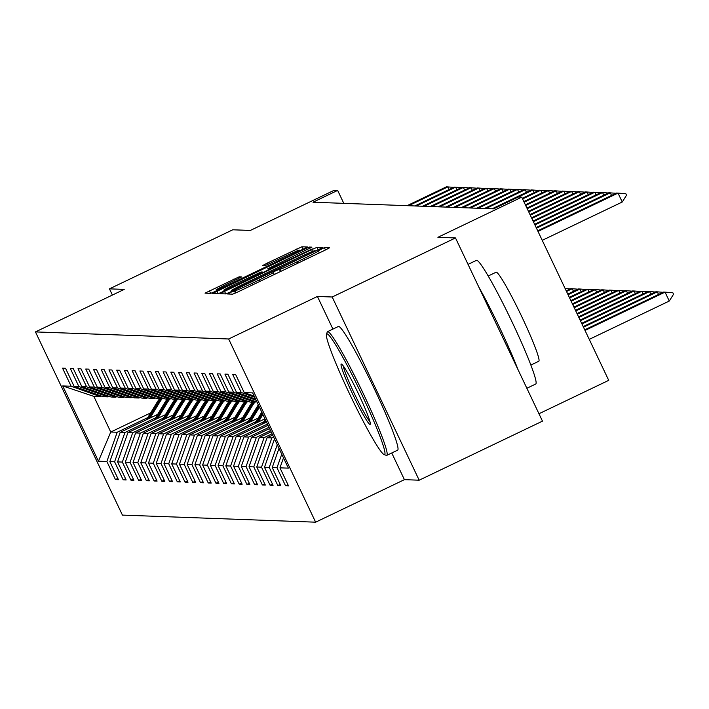 <?xml version="1.0" encoding="UTF-8"?>
<svg xmlns="http://www.w3.org/2000/svg" width="709" height="709" viewBox="0 0 709 709"><rect width="100%" height="100%" fill="white"/><g stroke="black" fill="none" stroke-linecap="round" stroke-linejoin="round"><path stroke-width="1.06" d="M230.585 292.338L227.518 293.969L232.703 294.164L238.029 291.869L325.165 250.126L329.543 247.804L324.35 247.601L318.244 250.871A17.229 0.718 -25.4 0 1 318.323 250.906A17.229 0.718 -25.4 0 1 304.312 258.351L297.053 261.834A17.229 0.718 -25.4 0 1 280.002 269.19L275.606 270.776L273.222 272.442A17.229 0.718 -25.4 0 1 273.302 272.469A17.229 0.718 -25.4 0 1 259.29 279.913L252.032 283.396A17.229 0.718 -25.4 0 1 234.98 290.752L230.585 292.338M239.172 276.811L205.025 293.145L210.786 293.366L216.112 291.062L307.626 246.998L301.866 246.785L267.009 263.225L262.631 265.556L265.113 265.653L285.08 256.339A14.402 0.603 -25.4 0 1 299.393 250.206A14.402 0.603 -25.4 0 1 287.686 256.436L230.319 283.91A14.402 0.603 -25.4 0 1 216.006 290.043A14.402 0.603 -25.4 0 1 227.713 283.813L241.654 276.909L239.172 276.811L239.748 278.017M391.749 452.98L404.414 479.656L419.179 480.197L332.193 297L455.488 237.949L437.896 237.302L521.727 197.146L518.261 197.022L493.606 208.836L312.988 202.225L337.644 190.411L334.178 190.287L250.339 230.443L232.747 229.796L109.452 288.855L112.394 295.059M332.193 297L317.428 296.459L228.653 338.982L35.45 331.909L124.217 289.396L109.452 288.855M224.531 291.372L220.153 293.694L225.923 293.916L231.249 291.621L322.755 247.556L316.994 247.335L311.668 249.639L224.531 291.372L225.737 293.907M311.907 247.157L267.816 268.738L269.473 268.808L274.8 266.504L312.27 248.912L223.681 291.337L218.354 293.641L212.611 293.429L304.099 249.355L309.425 247.06L311.889 247.149M267.816 268.738L268.401 269.925L267.816 268.738M455.488 237.949L542.474 421.146L419.179 480.197M228.653 338.982L315.638 522.178L122.435 515.106L35.45 331.909M117.836 478.442L115.452 479.576L118.43 479.692L109.851 461.612L114.601 461.789L123.189 479.86L126.158 479.966L117.579 461.896L122.338 462.073L130.917 480.144L133.895 480.25L125.307 462.179L130.066 462.357L138.654 480.427L141.623 480.534L133.044 462.463L137.803 462.64L146.382 480.711L149.36 480.817L140.772 462.747L145.531 462.924L154.119 480.994L157.088 481.101L148.509 463.03L153.268 463.207L161.847 481.278L164.825 481.384L156.237 463.314L160.996 463.491L169.575 481.562L172.553 481.668L163.974 463.597L168.733 463.775L177.312 481.845L180.281 481.952L171.702 463.881L176.461 464.049L185.04 482.129L188.018 482.235L179.439 464.165L184.198 464.333L192.777 482.404L195.746 482.519L187.167 464.448L191.926 464.617L200.505 482.687L203.483 482.802L194.904 464.732L199.654 464.9L208.242 482.971L211.211 483.086L202.632 465.007L207.391 465.184L215.97 483.254L218.948 483.37L210.36 465.29L215.119 465.467L223.707 483.538L226.676 483.644L218.097 465.574L222.856 465.751L231.435 483.822L234.413 483.928L225.825 465.857L230.585 466.035L239.172 484.105L242.141 484.212L233.562 466.141L238.321 466.318L246.9 484.389L249.878 484.495L241.29 466.425L246.05 466.602L254.628 484.672L257.606 484.779L249.027 466.708L253.787 466.885L262.365 484.956L265.334 485.062L256.755 466.992L261.515 467.169L270.094 485.24L273.071 485.346L264.492 467.275L269.252 467.444L277.831 485.523L280.799 485.63L272.221 467.559L276.98 467.727L285.559 485.807L288.536 485.913L279.958 467.843L288.377 468.144L252.643 392.892L244.215 392.582L235.636 374.512L232.667 374.396L241.246 392.476L254.726 397.262M115.452 479.576L106.873 461.506L98.445 461.196L62.711 385.944L71.139 386.245L62.56 368.175L65.529 368.281L74.108 386.361L78.867 386.529L70.288 368.458L73.266 368.565L81.845 386.644L86.604 386.813L78.017 368.742L80.994 368.848L89.573 386.919L94.332 387.096L85.754 369.026L88.722 369.132L97.31 387.203L102.069 387.38L93.482 369.309L96.459 369.416L105.038 387.486L109.798 387.663L101.219 369.593L104.188 369.699L112.775 387.77L117.534 387.947L108.947 369.876L111.925 369.983L120.503 388.053L125.263 388.231L116.684 370.16L119.653 370.266L128.24 388.337L132.991 388.514L124.412 370.444L127.39 370.55L135.968 388.621L140.728 388.798L132.149 370.718L135.118 370.834L143.697 388.904L148.456 389.081L139.877 371.002L142.855 371.117L151.434 389.188L156.193 389.356L147.614 371.286L150.583 371.401L159.162 389.471L163.921 389.64L155.342 371.569L158.32 371.684L166.899 389.755L171.658 389.923L163.07 371.853L166.048 371.959L174.627 390.039L179.386 390.207L170.807 372.136L173.776 372.243L182.364 390.322L187.123 390.491L178.535 372.42L181.513 372.526L190.092 390.597L194.851 390.774L186.272 372.704L189.241 372.81L197.829 390.881L202.588 391.058L194 372.987L196.978 373.094L205.557 391.164L210.316 391.341L201.737 373.271L204.706 373.377L213.294 391.448L218.044 391.625L209.465 373.554L212.443 373.661L221.022 391.731L225.781 391.909L217.202 373.838L220.171 373.944L228.75 392.015L233.509 392.192L224.93 374.122L227.908 374.228L236.487 392.299L241.246 392.476M155.563 417.858L124.926 432.534L120.167 432.366L157.655 414.411M109.133 396.34L107.998 396.889L103.239 396.712L74.108 386.361M120.167 432.366L109.851 461.612M124.926 432.534L114.601 461.789M78.867 386.529L107.998 396.889M163.3 418.142L132.663 432.818L127.904 432.65L165.383 414.694M116.87 396.623L115.735 397.173L110.976 396.996L81.845 386.644M127.904 432.65L117.579 461.896M132.663 432.818L122.338 462.073M86.604 386.813L115.735 397.173M171.029 418.425L140.391 433.102L135.632 432.924L173.12 414.978M124.598 396.907L123.463 397.457L118.704 397.279L89.573 386.919M135.632 432.924L125.307 462.179M140.391 433.102L130.066 462.357M94.332 387.096L123.463 397.457M178.765 418.709L148.128 433.385L143.369 433.208L180.848 415.261M132.335 397.191L131.2 397.74L126.441 397.563L97.31 387.203M143.369 433.208L133.044 462.463M148.128 433.385L137.803 462.64M102.069 387.38L131.2 397.74M186.494 418.992L155.856 433.669L151.097 433.491L188.585 415.545M140.063 397.474L138.929 398.024L134.169 397.846L105.038 387.486M151.097 433.491L140.772 462.747M155.856 433.669L145.531 462.924M109.798 387.663L138.929 398.024M194.231 419.276L163.593 433.952L158.834 433.775L196.313 415.82M147.8 397.758L146.666 398.298L141.906 398.13L112.775 387.77M158.834 433.775L148.509 463.03M163.593 433.952L153.268 463.207M117.534 387.947L146.666 398.298M201.959 419.56L171.321 434.236L166.562 434.059L204.041 416.103M155.528 398.041L154.394 398.582L149.634 398.414L120.503 388.053M166.562 434.059L156.237 463.314M171.321 434.236L160.996 463.491M125.263 388.231L154.394 398.582M209.696 419.843L179.049 434.52L174.299 434.342L211.778 416.387M163.265 398.325L162.122 398.866L157.371 398.697L128.24 388.337M174.299 434.342L163.974 463.597M179.049 434.52L168.733 463.775M132.991 388.514L162.122 398.866M217.424 420.127L186.786 434.803L182.027 434.626L219.506 416.67M170.993 398.609L169.859 399.149L165.1 398.981L135.968 388.621M182.027 434.626L171.702 463.881M186.786 434.803L176.461 464.049M140.728 388.798L169.859 399.149M225.161 420.41L194.514 435.087L189.755 434.909L227.243 416.954M178.73 398.892L177.587 399.433L172.828 399.256L143.697 388.904M189.755 434.909L179.439 464.165M194.514 435.087L184.198 464.333M148.456 389.081L177.587 399.433M232.889 420.694L202.251 435.361L197.492 435.193L234.971 417.238M186.458 399.176L185.324 399.716L180.565 399.539L151.434 389.188M197.492 435.193L187.167 464.448M202.251 435.361L191.926 464.617M156.193 389.356L185.324 399.716M240.617 420.969L209.979 435.645L205.22 435.477L242.708 417.521M194.195 399.459L193.052 400L188.293 399.823L159.162 389.471M205.22 435.477L194.904 464.732M209.979 435.645L199.654 464.9M163.921 389.64L193.052 400M248.354 421.252L217.716 435.929L212.957 435.76L250.437 417.805M201.923 399.734L200.789 400.284L196.03 400.106L166.899 389.755M212.957 435.76L202.632 465.007M217.716 435.929L207.391 465.184M171.658 389.923L200.789 400.284M256.082 421.536L225.444 436.212L220.685 436.044L258.173 418.088M209.651 400.018L208.517 400.567L203.758 400.39L174.627 390.039M220.685 436.044L210.36 465.29M225.444 436.212L215.119 465.467M179.386 390.207L208.517 400.567M263.819 421.82L233.181 436.496L228.422 436.327L264.962 418.824M217.388 400.301L216.254 400.851L211.495 400.674L182.364 390.322M228.422 436.327L218.097 465.574M233.181 436.496L222.856 465.751M187.123 390.491L216.254 400.851M267.453 424.071L240.909 436.779L236.15 436.602L266.504 422.068M225.116 400.585L223.982 401.134L219.223 400.957L190.092 390.597M236.15 436.602L225.825 465.857M240.909 436.779L230.585 466.035M194.851 390.774L223.982 401.134M268.995 427.314L248.646 437.063L243.887 436.886L268.046 425.32M232.853 400.869L231.719 401.418L226.96 401.241L197.829 390.881M243.887 436.886L233.562 466.141M248.646 437.063L238.321 466.318M202.588 391.058L231.719 401.418M270.537 430.567L256.374 437.347L251.615 437.169L269.588 428.564M240.581 401.152L239.447 401.693L234.688 401.524L205.557 391.164M251.615 437.169L241.29 466.425M256.374 437.347L246.05 466.602M210.316 391.341L239.447 401.693M272.079 433.811L264.103 437.63L259.352 437.453L271.13 431.816M248.318 401.436L247.175 401.976L242.425 401.808L213.294 391.448M259.352 437.453L249.027 466.708M264.103 437.63L253.787 466.885M218.044 391.625L247.175 401.976M273.621 437.063L271.839 437.914L267.08 437.737L272.673 435.06M256.046 401.719L254.912 402.26L250.153 402.092L221.022 391.731M267.08 437.737L256.755 466.992M271.839 437.914L261.515 467.169M225.781 391.909L254.912 402.26M274.498 438.915L264.492 467.275M277.263 444.738L269.252 467.444M228.75 392.015L256.995 402.056M233.509 392.192L256.126 400.231M278.992 448.372L272.221 467.559M281.757 454.194L276.98 467.727M236.487 392.299L255.586 399.087M283.485 457.837L279.958 467.843M244.215 392.582L254.177 396.118M538.964 413.755L608.721 380.343L521.727 197.146M404.414 479.656L315.638 522.178M343.794 203.35L337.644 190.411M150.662 412.904L110.755 432.02L117.198 432.251L147.835 417.574M101.405 396.056L100.27 396.606L93.827 396.366L110.755 432.02L98.445 461.196M62.711 385.944L93.827 396.366M117.198 432.251L106.873 461.506M71.139 386.245L100.27 396.606M287.943 484.664L285.559 485.807M280.206 484.38L277.831 485.523M272.478 484.096L270.094 485.24M264.749 483.813L262.365 484.956M257.012 483.529L254.628 484.672M249.284 483.246L246.9 484.389M241.547 482.962L239.172 484.105M233.819 482.678L231.435 483.822M226.082 482.404L223.707 483.538M218.354 482.12L215.97 483.254M210.617 481.836L208.242 482.971M202.889 481.553L200.505 482.687M195.152 481.269L192.777 482.404M187.424 480.986L185.04 482.129M179.696 480.702L177.312 481.845M171.959 480.418L169.575 481.562M164.231 480.135L161.847 481.278M156.494 479.851L154.119 480.994M148.766 479.568L146.382 480.711M141.029 479.284L138.654 480.427M133.301 479L130.917 480.144M125.564 478.726L123.189 479.86M317.428 296.459L332.92 329.091M232.162 290.655L312.377 252.404L315.443 250.782L314.716 250.747A17.229 0.718 -25.4 0 0 297.674 258.111L245.385 283.148A17.229 0.718 -25.4 0 0 231.382 290.601A17.229 0.718 -25.4 0 0 231.453 290.628L232.366 291.08M235.521 283.972A14.402 0.603 -25.4 0 0 223.814 290.203A14.402 0.603 -25.4 0 0 238.127 284.07L258.342 274.392L262.711 272.061L261.063 271.99L235.521 283.972M589.259 339.363L669.269 301.041L665.042 292.126L663.553 292.073L584.73 329.827M585.031 330.447L665.042 292.126L672.841 292.755L673.55 294.244L669.269 301.041M622.254 202.012L626.526 195.214L625.825 193.734L618.018 193.105L622.254 202.012L542.234 240.342M537.714 230.806L616.538 193.052L618.018 193.105L538.007 231.426M384.358 454.629A66.93 5.362 -115.6 0 0 361.723 394.443A66.93 5.362 -115.6 0 0 326.991 333.824A66.93 5.362 -115.6 0 0 326.468 334.249A66.93 5.362 -115.6 0 0 350.84 396.544A66.93 5.362 -115.6 0 0 384.11 454.575A66.93 5.362 -115.6 0 0 384.358 454.629M326.468 334.249L327.23 332.06A68.569 5.495 64.4 0 1 327.531 331.67A68.569 5.495 64.4 0 1 327.771 331.626A68.569 5.495 64.4 0 1 362.733 392.44A68.569 5.495 64.4 0 1 386.777 455.364A68.569 5.495 64.4 0 1 386.547 455.408A68.569 5.495 64.4 0 1 386.281 455.355L384.11 454.575M370.018 424.425A33.465 2.685 64.4 0 1 352.657 394.115A33.465 2.685 64.4 0 1 341.339 364.018A33.465 2.685 64.4 0 1 341.463 364.045A33.465 2.685 64.4 0 1 358.098 393.07A33.465 2.685 64.4 0 1 370.284 424.212A33.465 2.685 64.4 0 1 370.018 424.425M343.262 365.915A31.816 2.552 -115.6 0 0 354.854 394.621A31.816 2.552 -115.6 0 0 369.956 421.642M468.037 264.377L476.475 260.336A68.569 5.495 64.4 0 1 476.705 260.292A68.569 5.495 64.4 0 1 511.668 321.106A68.569 5.495 64.4 0 1 535.712 384.021L526.867 388.266M478.69 286.817A68.569 5.495 64.4 0 1 518.04 369.69M495.981 272.327A49.373 3.953 64.4 0 1 496.105 272.221A49.373 3.953 64.4 0 1 496.273 272.185A49.373 3.953 64.4 0 1 521.452 315.975A49.373 3.953 64.4 0 1 538.76 361.271L530.864 365.064M327.531 331.67L338.388 326.477A68.569 5.495 64.4 0 1 338.618 326.432A68.569 5.495 64.4 0 1 373.581 387.247A68.569 5.495 64.4 0 1 397.625 450.162L386.777 455.364M658.555 294.465L657.314 291.842L655.825 291.789L583.188 326.583M583.489 327.203L657.314 291.842L663.066 292.312M650.827 294.182L649.577 291.559L648.088 291.505L581.646 323.331M581.947 323.96L649.577 291.559L655.329 292.028M611.539 195.445L610.289 192.821L536.465 228.183M536.172 227.554L608.801 192.768L616.041 193.282M603.802 195.161L602.561 192.538L534.923 224.93M534.63 224.31L601.072 192.485L608.313 192.999M643.09 293.898L641.849 291.275L640.36 291.222L580.104 320.087M580.396 320.707L641.849 291.275L647.601 291.745M635.361 293.615L634.112 290.991L632.623 290.938L578.562 316.834M578.854 317.464L634.112 290.991L639.864 291.461M627.625 293.331L626.384 290.708L624.895 290.655L577.02 313.591M577.312 314.211L626.384 290.708L632.136 291.177M596.074 194.878L594.824 192.254L533.381 221.687M533.088 221.057L593.336 192.201L600.576 192.715M588.337 194.594L587.096 191.971L531.839 218.434M531.546 217.814L585.607 191.917L592.848 192.431M580.609 194.31L579.359 191.687L530.297 215.19M529.995 214.561L577.87 191.634L585.111 192.148M572.872 194.027L571.631 191.403L528.754 211.938M528.453 211.317L570.142 191.35L577.383 191.864M565.144 193.743L563.894 191.12L527.212 208.694M526.911 208.065L562.414 191.067L569.655 191.59M557.407 193.46L556.166 190.836L525.67 205.442M525.369 204.821L554.677 190.783L561.918 191.306M549.679 193.176L548.429 190.553L524.128 202.198M523.827 201.569L546.949 190.499L554.19 191.022M541.942 192.892L540.701 190.269L522.586 198.945M522.285 198.325L539.212 190.216L546.453 190.739M534.214 192.618L532.964 189.994L518.288 197.022M492.135 208.783L531.484 189.932L538.725 190.455M526.486 192.334L525.236 189.711L485.895 208.552M484.407 208.499L523.747 189.649L530.988 190.172M518.749 192.05L517.508 189.427L478.158 208.269M476.678 208.216L516.019 189.374L523.26 189.888M511.021 191.767L509.771 189.143L470.43 207.985M468.941 207.932L508.282 189.09L515.523 189.604M503.284 191.483L502.043 188.86L462.693 207.702M461.213 207.648L500.554 188.807L507.795 189.321M495.556 191.2L494.306 188.576L454.965 207.418M453.476 207.365L492.817 188.523L500.058 189.037M487.819 190.916L486.578 188.293L447.237 207.134M445.748 207.081L485.089 188.239L492.33 188.754M480.09 190.632L478.841 188.009L439.5 206.851M438.011 206.798L477.361 187.956L484.601 188.47M472.354 190.349L471.113 187.725L431.772 206.567M430.283 206.514L469.624 187.672L476.865 188.195M464.625 190.065L463.376 187.442L424.035 206.292M422.546 206.23L461.896 187.389L469.136 187.912M619.896 293.056L618.647 290.433L617.158 290.371L575.478 310.338M575.77 310.967L618.647 290.433L624.399 290.894M266.079 422.272L266.371 421.793M262.516 423.982L265.255 419.444M264.723 422.918L265.946 420.898M265.68 420.34L263.872 423.335M612.159 292.773L610.919 290.149L609.43 290.087L573.936 307.094M574.228 307.715L610.919 290.149L616.67 290.61M258.342 421.988L262.888 414.464M254.779 423.698L261.772 412.115M256.995 422.635L262.463 413.577M262.197 413.01L256.135 423.051M604.431 292.489L603.182 289.866L601.702 289.813L572.393 303.842M572.686 304.471L603.182 289.866L608.942 290.327M250.614 421.704L259.414 407.143M247.051 423.415L257.27 406.505A41.964 41.796 -87.9 0 1 258.324 404.848M249.258 422.351L258.803 406.558A41.964 41.796 -87.9 0 1 258.989 406.248M258.723 405.699A41.964 41.796 92.1 0 0 258.209 406.532L248.407 422.768M596.694 292.205L595.454 289.582L593.965 289.529L570.851 300.598M571.144 301.219L595.454 289.582L601.205 290.043M242.886 421.421L252.014 406.31A41.964 41.796 -87.9 0 1 254.797 402.26M239.314 423.131L249.533 406.222A41.964 41.796 -87.9 0 1 252.315 402.171M241.53 422.077L251.075 406.275A41.964 41.796 -87.9 0 1 253.857 402.225M253.255 402.207A41.964 41.796 92.1 0 0 250.472 406.257L240.67 422.484M588.966 291.922L587.717 289.299L586.237 289.245L569.309 297.346M569.602 297.975L587.717 289.299L593.477 289.759M235.149 421.137L244.277 406.027A41.964 41.796 -87.9 0 1 247.06 401.976M231.586 422.848L241.804 405.938A41.964 41.796 -87.9 0 1 244.587 401.888M233.793 421.793L243.338 405.991A41.964 41.796 -87.9 0 1 246.12 401.941M245.527 401.923A41.964 41.796 92.1 0 0 242.744 405.973L232.942 422.201M581.238 291.638L579.989 289.015L578.5 288.962L567.767 294.102M568.06 294.722L579.989 289.015L585.74 289.476M227.421 420.854L236.549 405.743A41.964 41.796 -87.9 0 1 239.332 401.693M223.849 422.564L234.067 405.654A41.964 41.796 -87.9 0 1 236.85 401.604M226.065 421.509L235.61 405.708A41.964 41.796 -87.9 0 1 238.392 401.657M237.799 401.64A41.964 41.796 92.1 0 0 235.016 405.69L225.205 421.917M573.501 291.355L572.26 288.731L570.772 288.678L566.225 290.85M566.518 291.479L572.26 288.731L578.012 289.192M219.684 420.579L228.812 405.459A41.964 41.796 -87.9 0 1 231.595 401.409M216.121 422.28L226.339 405.371A41.964 41.796 -87.9 0 1 229.122 401.321M218.328 421.226L227.873 405.424A41.964 41.796 -87.9 0 1 230.655 401.374M230.062 401.356A41.964 41.796 92.1 0 0 227.279 405.406L217.477 421.633M565.108 288.492L570.275 288.909M211.956 420.295L221.084 405.176A41.964 41.796 -87.9 0 1 223.867 401.126M208.393 421.997L218.602 405.087A41.964 41.796 -87.9 0 1 221.385 401.037M210.6 420.942L220.144 405.14A41.964 41.796 -87.9 0 1 222.927 401.09M222.334 401.072A41.964 41.796 92.1 0 0 219.551 405.123L209.74 421.35M204.219 420.012L213.356 404.892A41.964 41.796 -87.9 0 1 216.139 400.842M200.656 421.713L210.874 404.804A41.964 41.796 -87.9 0 1 213.657 400.753M202.863 420.659L212.408 404.857A41.964 41.796 -87.9 0 1 215.19 400.807M214.597 400.789A41.964 41.796 92.1 0 0 211.814 404.839L202.012 421.066M196.49 419.728L205.619 404.609A41.964 41.796 -87.9 0 1 208.402 400.558M192.928 421.43L203.137 404.52A41.964 41.796 -87.9 0 1 205.92 400.47M195.135 420.375L204.679 404.573A41.964 41.796 -87.9 0 1 207.462 400.523M206.868 400.505A41.964 41.796 92.1 0 0 204.086 404.555L194.275 420.783M188.754 419.444L197.891 404.325A41.964 41.796 -87.9 0 1 200.674 400.275M185.191 421.146L195.409 404.236A41.964 41.796 -87.9 0 1 198.192 400.186M187.406 420.091L196.942 404.298A41.964 41.796 -87.9 0 1 199.725 400.248M199.132 400.222A41.964 41.796 92.1 0 0 196.349 404.272L186.547 420.499M181.025 419.161L190.154 404.05A41.964 41.796 -87.9 0 1 192.937 399.991M177.463 420.871L187.681 403.953A41.964 41.796 -87.9 0 1 190.464 399.903M179.669 419.808L189.214 404.015A41.964 41.796 -87.9 0 1 191.997 399.965M191.403 399.938A41.964 41.796 92.1 0 0 188.621 403.988L178.819 420.215M173.288 418.877L182.426 403.767A41.964 41.796 -87.9 0 1 185.209 399.716M169.726 420.588L179.944 403.669A41.964 41.796 -87.9 0 1 182.727 399.619M171.941 419.524L181.477 403.731A41.964 41.796 -87.9 0 1 184.26 399.681M183.666 399.654A41.964 41.796 92.1 0 0 180.884 403.705L171.082 419.932M165.56 418.594L174.689 403.483A41.964 41.796 -87.9 0 1 177.472 399.433M161.998 420.304L172.216 403.386A41.964 41.796 -87.9 0 1 174.999 399.335M164.204 419.241L173.749 403.448A41.964 41.796 -87.9 0 1 176.532 399.397M175.938 399.371A41.964 41.796 92.1 0 0 173.156 403.421L163.354 419.657M157.832 418.31L166.961 403.199A41.964 41.796 -87.9 0 1 169.743 399.149M154.261 420.02L164.479 403.111A41.964 41.796 -87.9 0 1 167.262 399.052M156.476 418.957L166.021 403.164A41.964 41.796 -87.9 0 1 168.804 399.114M168.201 399.087A41.964 41.796 92.1 0 0 165.419 403.137L155.617 419.373M456.888 189.782L455.648 187.158L416.307 206.009M414.818 205.947L454.159 187.105L461.399 187.628M150.095 418.026L159.224 402.916A41.964 41.796 -87.9 0 1 162.007 398.866M146.533 419.737L156.751 402.827A41.964 41.796 -87.9 0 1 159.534 398.777M148.739 418.673L158.284 402.88A41.964 41.796 -87.9 0 1 161.067 398.83M160.473 398.804A41.964 41.796 92.1 0 0 157.69 402.863L147.889 419.09M449.16 189.498L447.911 186.875L408.57 205.725M407.081 205.672L446.431 186.822L453.671 187.344M235.964 292.835L234.98 290.752M252.714 284.832L252.032 283.396M259.973 281.358L259.29 279.913M280.463 271.547L279.337 269.172M280.994 271.29L280.002 269.19M297.736 263.269L297.053 261.834M304.994 259.795L304.312 258.351M325.484 249.976L324.35 247.601M235.423 293.074L234.316 290.734M312.527 251.447L311.668 249.639M318.235 249.949L316.994 247.335M231.799 291.355L231.453 290.628M218.177 293.632L216.963 291.098M304.781 250.8L304.099 249.355M310.001 248.265L309.425 247.06M269.704 269.296L269.473 268.808M262.924 272.54L262.711 272.088L262.942 272.54M267.674 264.634L267.009 263.225M297.363 250.826L296.539 249.081M303.106 249.4L301.866 246.785M210.608 293.358L209.403 290.814M234.528 280.551L233.846 279.107M257.27 406.505L258.209 406.532M251.075 406.275L252.014 406.31M249.533 406.222L250.472 406.257M243.338 405.991L244.277 406.027M241.804 405.938L242.744 405.973M235.61 405.708L236.549 405.743M234.067 405.654L235.016 405.69M227.873 405.424L228.812 405.459M226.339 405.371L227.279 405.406M220.144 405.14L221.084 405.176M218.602 405.087L219.551 405.123M212.408 404.857L213.356 404.892M210.874 404.804L211.814 404.839M204.679 404.573L205.619 404.609M203.137 404.52L204.086 404.555M196.942 404.298L197.891 404.325M195.409 404.236L196.349 404.272M189.214 404.015L190.154 404.05M187.681 403.953L188.621 403.988M181.477 403.731L182.426 403.767M179.944 403.669L180.884 403.705M173.749 403.448L174.689 403.483M172.216 403.386L173.156 403.421M166.021 403.164L166.961 403.199M164.479 403.111L165.419 403.137M158.284 402.88L159.224 402.916M156.751 402.827L157.69 402.863M274.268 274.507L273.302 272.469M319.289 252.945L318.323 250.906M231.746 291.372L231.382 290.601M224.23 291.08L223.814 290.203M216.422 290.912L216.006 290.043M299.765 250.995L299.393 250.206M488.209 276.005L496.105 272.221"/></g></svg>
